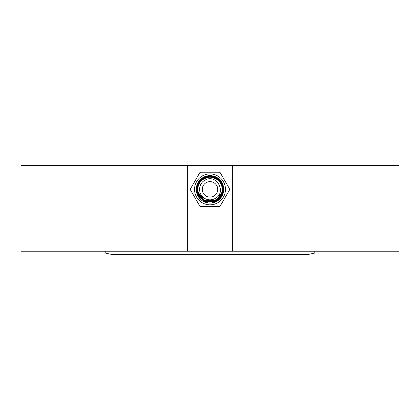 <?xml version="1.0" encoding="UTF-8"?>
<svg xmlns="http://www.w3.org/2000/svg" width="420" height="420" viewBox="0 0 420 420"><rect width="100%" height="100%" fill="white"/><g stroke="black" fill="none" stroke-linecap="round" stroke-linejoin="round"><path stroke-width="0.63" d="M232.339 165.328L399 165.328L399 251.239L187.661 251.239L187.661 165.328L232.339 165.328L232.339 251.239M187.661 251.239L21 251.239L21 165.328L187.661 165.328M314.811 253.029L105.189 253.029L112.922 254.672L307.078 254.672L314.811 253.029L314.811 251.239M105.189 253.029L105.189 251.239M219.403 206.561A19.588 19.588 0 0 0 220.18 206.115L229.583 189.829A19.588 19.588 0 0 0 229.583 188.937L220.18 172.646A19.588 19.588 0 0 0 219.403 172.2L200.597 172.2A19.588 19.588 0 0 0 199.82 172.646L190.417 188.937A19.588 19.588 0 0 0 190.417 189.829L199.82 206.115A19.588 19.588 0 0 0 200.597 206.561L219.403 206.561M199.999 172.342A19.761 19.761 0 0 1 200.24 172.2L200.613 172.2M190.239 189.525A19.761 19.761 0 0 1 190.239 189.242M229.761 189.525A19.761 19.761 0 0 0 229.761 189.242M210 203.128A13.745 13.745 0 0 0 221.902 182.511A13.745 13.745 0 0 0 198.098 182.511A13.745 13.745 0 0 0 216.589 201.442A13.745 13.745 0 0 0 220.469 180.474A13.745 13.745 0 0 0 199.143 180.952A13.745 13.745 0 0 0 210 203.128M203.128 177.476L202.834 177.655L203.128 177.476M202.834 201.112L203.128 201.285L202.834 201.112M207.422 176.862L207.422 177.056C201.212 178.831 197.857 182.941 197.363 189.383L199.232 195.946L204.466 200.697L207.422 201.899L204.383 200.86L199.106 196.03L197.264 189.383C197.726 182.837 201.112 178.663 207.422 176.862L207.422 177.056M204.509 200.608L197.804 191.961L204.593 200.434L216.557 199.794L222.196 191.961L216.678 199.941L204.509 200.608M204.341 200.944L216.941 200.23L222.779 191.961L217.061 200.377L204.257 201.122L197.222 191.961L204.341 200.944M204.215 201.206L207.422 202.288L204.131 201.374L198.613 196.324L196.691 189.383C197.185 182.49 200.76 178.122 207.422 176.274L207.422 176.474C200.865 178.295 197.321 182.595 196.791 189.383L198.739 196.234L204.215 201.206M204.089 201.458L217.324 200.66L223.367 191.961L217.45 200.812L203.999 201.637L196.634 191.961L204.089 201.458M222.196 186.805L222.059 186.805C221.34 181.666 217.319 178.427 210 177.083C202.681 178.427 198.66 181.666 197.941 186.805L197.804 186.805C198.482 181.582 202.545 178.269 210 176.878C217.455 178.269 221.519 181.582 222.196 186.805M222.779 186.805L222.647 186.805C221.944 181.388 217.728 177.954 210 176.516C202.272 177.954 198.056 181.388 197.353 186.805L197.222 186.805C197.873 181.298 202.13 177.802 210 176.305C217.87 177.802 222.128 181.298 222.779 186.805M223.23 186.805L223.367 186.805C222.742 181.02 218.285 177.329 210 175.728C201.716 177.329 197.258 181.02 196.634 186.805L196.77 186.805C197.447 181.109 201.857 177.487 210 175.943C218.143 177.487 222.553 181.109 223.23 186.805M223.309 189.383C222.815 196.277 219.24 200.645 212.578 202.487L212.578 202.288C219.135 200.471 222.679 196.166 223.209 189.383C222.679 182.595 219.135 178.295 212.578 176.474L212.578 176.274C219.24 178.122 222.815 182.49 223.309 189.383L223.209 189.383M222.737 189.383C222.275 195.93 218.888 200.104 212.578 201.899L212.578 201.705C218.789 199.93 222.143 195.825 222.637 189.383C222.143 182.941 218.789 178.831 212.578 177.056L212.578 176.862C218.888 178.663 222.275 182.837 222.737 189.383L222.637 189.383M217.733 189.383A7.733 7.733 0 0 0 210 181.65A7.733 7.733 0 0 0 202.267 189.383A7.733 7.733 0 0 0 210 197.111A7.733 7.733 0 0 0 217.733 189.383M204.981 180.196C197.636 183.755 197.899 195.557 205.401 198.781C208.64 200.261 211.848 200.188 215.019 198.566C227.178 192.67 216.521 173.15 204.981 180.196M197.516 191.961L197.222 191.961M217.413 202.954A15.461 15.461 0 0 0 220.127 177.691A15.461 15.461 0 0 0 195.51 183.981A15.461 15.461 0 0 0 217.413 202.954M204.645 200.324A12.18 12.18 0 0 0 222.154 188.548A12.18 12.18 0 0 0 203.201 179.272A12.18 12.18 0 0 0 204.645 200.324"/></g></svg>
